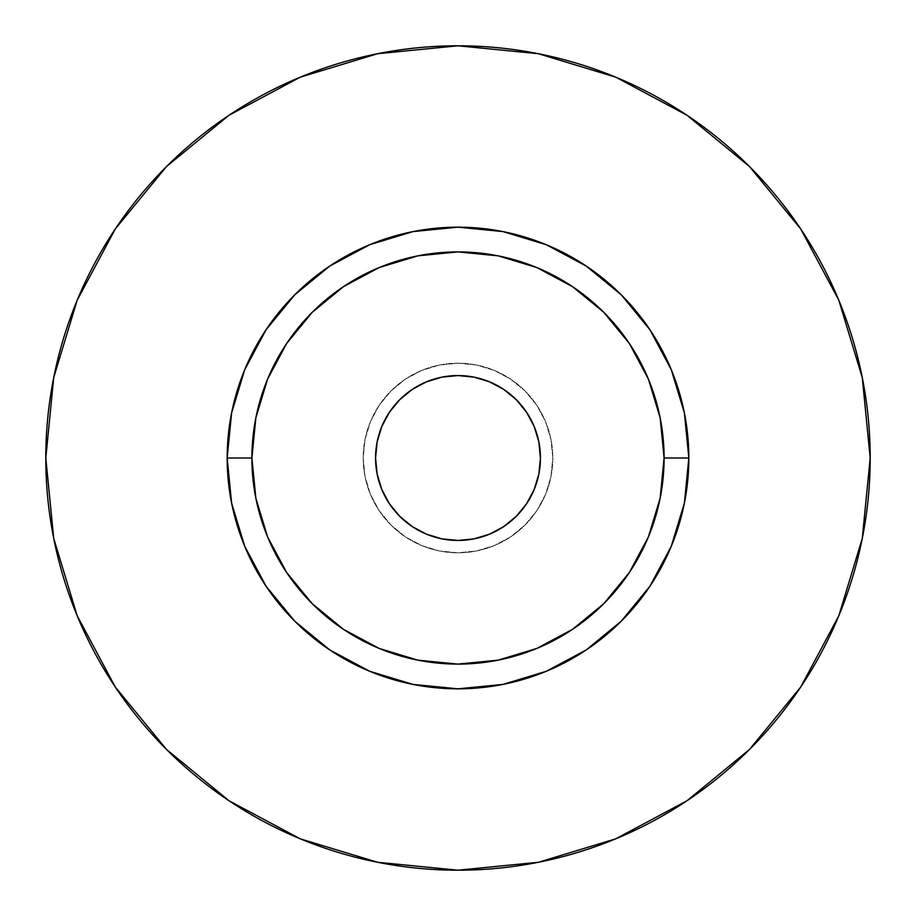 <?xml version="1.0" encoding="UTF-8"?>
<svg xmlns="http://www.w3.org/2000/svg" width="916" height="916" viewBox="0 0 916 916"><rect width="100%" height="100%" fill="white"/><g stroke="black" fill="none" stroke-linecap="round" stroke-linejoin="round"><path stroke-width="0.69" stroke-dasharray="4.58 3.44" d="M375.56 458A82.44 82.44 0 0 0 458 540.44A82.44 82.44 0 0 0 540.44 458L538.86 474.087L534.165 489.545L526.551 503.8L516.292 516.292L503.8 526.551L489.545 534.165L474.087 538.86L458 540.44L441.913 538.86L426.455 534.165L412.2 526.551L399.708 516.292L389.449 503.8L381.835 489.545L377.14 474.087L375.56 458L377.14 441.913L381.835 426.455L389.449 412.2L399.708 399.708L412.2 389.449L426.455 381.835L441.913 377.14L458 375.56L474.087 377.14L489.545 381.835L503.8 389.449L516.292 399.708L526.551 412.2L534.165 426.455L538.86 441.913L540.44 458A82.44 82.44 0 0 0 458 375.56A82.44 82.44 0 0 0 375.56 458M552.806 458A94.806 94.806 0 0 1 458 552.806A94.806 94.806 0 0 1 363.194 458A94.806 94.806 0 0 0 458 552.806A94.806 94.806 0 0 0 552.806 458L550.985 476.492L545.592 494.285L536.833 510.67L525.04 525.04L510.67 536.833L494.285 545.592L476.492 550.985L458 552.806L439.508 550.985L421.715 545.592L405.33 536.833L390.96 525.04L379.167 510.67L370.408 494.285L365.015 476.492L363.194 458L365.015 439.508L370.408 421.715L379.167 405.33L390.96 390.96L405.33 379.167L421.715 370.408L439.508 365.015L458 363.194L476.492 365.015L494.285 370.408L510.67 379.167L525.04 390.96L536.833 405.33L545.592 421.715L550.985 439.508L552.806 458A94.806 94.806 0 0 0 458 363.194A94.806 94.806 0 0 0 363.194 458A94.806 94.806 0 0 1 458 363.194A94.806 94.806 0 0 1 552.806 458L550.985 439.508L545.592 421.715L536.833 405.33L525.04 390.96L510.67 379.167L494.285 370.408L476.492 365.015L458 363.194L439.508 365.015L421.715 370.408L405.33 379.167L390.96 390.96L379.167 405.33L370.408 421.715L365.015 439.508L363.194 458L365.015 476.492L370.408 494.285L379.167 510.67L390.96 525.04L405.33 536.833L421.715 545.592L439.508 550.985L458 552.806L476.492 550.985L494.285 545.592L510.67 536.833L525.04 525.04L536.833 510.67L545.592 494.285L550.985 476.492L552.806 458M251.9 458A206.1 206.1 0 0 0 458 664.1A206.1 206.1 0 0 0 664.1 458A206.1 206.1 0 0 0 458 251.9A206.1 206.1 0 0 0 251.9 458A206.1 206.1 0 0 0 458 664.1A206.1 206.1 0 0 0 664.1 458A206.1 206.1 0 0 0 458 251.9A206.1 206.1 0 0 0 251.9 458M800.653 687.115L838.827 615.747L862.277 538.413L870.2 458A412.2 412.2 0 0 0 458 45.8A412.2 412.2 0 0 0 45.8 458A412.2 412.2 0 0 0 458 870.2A412.2 412.2 0 0 0 870.2 458L862.277 377.587L838.827 300.253L800.733 228.989M687.115 115.347L615.747 77.173L538.413 53.723L458 45.8L377.587 53.723L300.253 77.173L228.989 115.267M115.347 228.886L77.173 300.253L53.723 377.587L45.8 458L53.723 538.413L77.173 615.747L115.267 687.011M228.886 800.653L300.253 838.827L377.587 862.277L458 870.2L538.413 862.277L615.747 838.827L687.011 800.733"/><path stroke-width="1.37" d="M540.44 458A82.44 82.44 0 0 1 458 540.44A82.44 82.44 0 0 1 375.56 458L377.14 441.913L381.835 426.455L389.449 412.2L399.708 399.708L412.2 389.449L426.455 381.835L441.913 377.14L458 375.56L474.087 377.14L489.545 381.835L503.8 389.449L516.292 399.708L526.551 412.2L534.165 426.455L538.86 441.913L540.44 458L538.86 474.087L534.165 489.545L526.551 503.8L516.292 516.292L503.8 526.551L489.545 534.165L474.087 538.86L458 540.44L441.913 538.86L426.455 534.165L412.2 526.551L399.708 516.292L389.449 503.8L381.835 489.545L377.14 474.087L375.56 458A82.44 82.44 0 0 1 458 375.56A82.44 82.44 0 0 1 540.44 458M664.1 458L688.832 458A230.832 230.832 0 0 1 458 688.832A230.832 230.832 0 0 1 227.168 458L251.9 458A206.1 206.1 0 0 1 458 251.9A206.1 206.1 0 0 1 664.1 458A206.1 206.1 0 0 1 458 664.1A206.1 206.1 0 0 1 251.9 458L255.862 498.212L267.587 536.868L286.639 572.5L312.264 603.736L343.5 629.361L379.132 648.413L417.788 660.138L458 664.1L498.212 660.138L536.868 648.413L572.5 629.361L603.736 603.736L629.361 572.5L648.413 536.868L660.138 498.212L664.1 458L660.138 417.788L648.413 379.132L629.361 343.5L603.736 312.264L572.5 286.639L536.868 267.587L498.212 255.862L458 251.9L417.788 255.862L379.132 267.587L343.5 286.639L312.264 312.264L286.639 343.5L267.587 379.132L255.862 417.788L251.9 458L227.168 458L231.599 412.967L244.744 369.663L266.075 329.76L294.78 294.78L329.76 266.075L369.663 244.744L412.967 231.599L458 227.168L503.033 231.599L546.337 244.744L586.24 266.075L621.22 294.78L649.925 329.76L671.256 369.663L684.401 412.967L688.832 458L684.401 503.033L671.256 546.337L649.925 586.24L621.22 621.22L586.24 649.925L546.337 671.256L503.033 684.401L458 688.832L412.967 684.401L369.663 671.256L329.76 649.925L294.78 621.22L266.075 586.24L244.744 546.337L231.599 503.033L227.168 458A230.832 230.832 0 0 1 458 227.168A230.832 230.832 0 0 1 688.832 458L664.1 458M45.8 458A412.2 412.2 0 0 1 458 45.8A412.2 412.2 0 0 1 870.2 458A412.2 412.2 0 0 1 458 870.2A412.2 412.2 0 0 1 45.8 458L53.723 538.413L77.173 615.747L115.267 687.011L166.529 749.471L228.989 800.733L300.253 838.827L377.587 862.277L458 870.2L538.413 862.277L615.747 838.827L687.011 800.733L749.471 749.471L800.733 687.011L838.827 615.747L862.277 538.413L870.2 458L862.277 377.587L838.827 300.253L800.733 228.989L749.471 166.529L687.011 115.267L615.747 77.173L538.413 53.723L458 45.8L377.587 53.723L300.253 77.173L228.989 115.267L166.529 166.529L115.267 228.989L77.173 300.253L53.723 377.587L45.8 458M800.733 228.989L749.471 166.529L687.115 115.347M228.989 115.267L166.529 166.529L115.347 228.886M115.267 687.011L166.529 749.471L228.886 800.653M687.011 800.733L749.471 749.471L800.653 687.115"/></g></svg>
